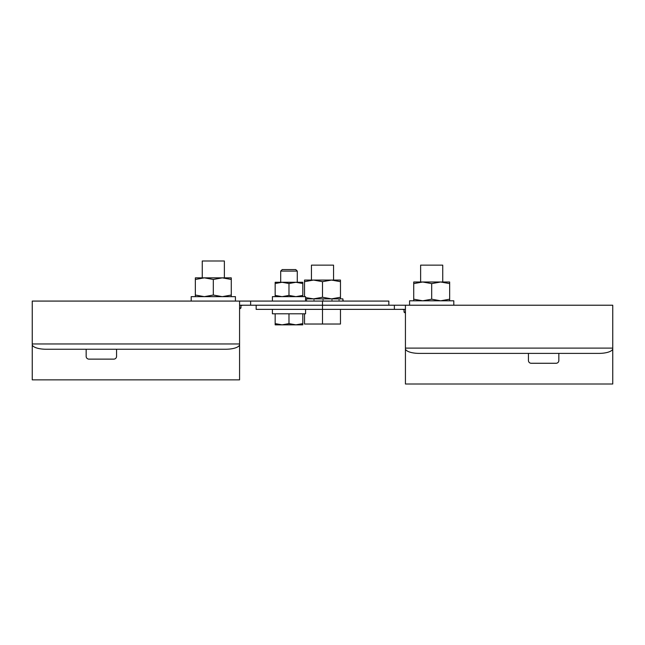 <?xml version="1.0" encoding="UTF-8"?>
<svg xmlns="http://www.w3.org/2000/svg" width="645" height="645" viewBox="0 0 645 645"><rect width="100%" height="100%" fill="white"/><g stroke="black" fill="none" stroke-linecap="round" stroke-linejoin="round"><path stroke-width="0.97" d="M32.25 344.511A13.819 4.725 0 0 0 46.069 349.243L225.75 349.243A13.819 4.725 180 0 0 239.569 344.511L239.569 379.857L32.25 379.857L32.25 301.078L322.5 301.078L322.5 309.366L256.154 309.366L256.154 305.222L394.369 305.222L394.369 309.366L405.431 309.366M405.431 305.222L405.431 348.115L612.75 348.115L612.75 348.663A13.819 4.725 180 0 1 598.931 353.387L419.25 353.387A13.819 4.725 0 0 1 405.431 348.663L405.431 384.009L612.75 384.009L612.75 305.222L394.369 305.222M304.529 313.793L304.529 324.024L322.5 324.024L322.5 309.366L394.369 309.366M528.44 353.387L528.44 360.507A2.765 2.765 0 0 0 531.206 363.272L556.079 363.272A2.765 2.765 0 0 0 558.844 360.507L558.844 353.387M404.044 309.705L402.117 309.366M405.431 348.663L405.431 348.115M331.522 298.869L332.022 299.417L331.522 298.869L322.532 298.869L323.081 299.417L322.532 298.869L313.534 298.869L314.034 299.417L313.534 298.869L306.665 298.869L306.665 299.417L305.569 298.869M342.721 298.869L342.834 299.417L342.721 298.869L338.73 298.869L339.068 299.417L338.73 298.869L332.022 298.869M343.229 301.078L342.834 298.869M313.534 301.078L314.034 300.522L314.034 301.078M322.532 301.078L323.081 300.522L322.911 301.078M323.081 301.078L323.081 300.522M331.522 301.078L332.022 300.522L332.022 301.078M338.73 301.078L339.068 300.522L339.068 301.078M342.721 301.078L342.834 300.522L342.834 301.078M306.311 301.078L306.665 300.522L306.665 301.078M323.081 299.417L322.911 298.869M304.529 281.672L313.518 280.067L304.529 280.067L304.529 296.652M305.569 297.595L313.518 298.869L322.5 297.264L331.482 298.869L340.471 297.264L340.471 281.672L331.482 280.067L313.518 280.067L322.5 281.672L322.5 297.264M322.5 281.672L331.482 280.067L340.471 280.067L340.471 281.672M340.471 298.869L340.471 297.264M311.446 280.067L311.446 265.143L333.554 265.143L333.554 280.067M322.5 324.024L340.471 324.024L340.471 309.366M288.984 323.613L282.075 324.846L275.165 323.613L275.165 324.846L295.894 324.846L288.984 323.613L288.984 313.793M275.165 313.793L275.165 323.613M302.803 323.613L295.894 324.846L302.803 324.846L302.803 313.793M297.281 271.094L280.696 271.094L282.228 269.562L295.749 269.562L297.281 271.094L297.281 282.276M322.5 301.078L388.846 301.078L388.846 305.222L239.569 305.222M250.631 301.078L250.631 305.222M86.156 349.243L86.156 356.363A2.765 2.765 0 0 0 88.921 359.128L113.794 359.128A2.765 2.765 0 0 0 116.56 356.363L116.56 349.243M242.883 305.222L240.956 305.553M239.569 344.511L239.569 301.078M275.165 283.518L282.075 282.276L275.165 282.276L275.165 295.418L282.075 296.652L288.984 295.418L295.894 296.652L302.803 295.418L302.803 283.518L295.894 282.276L282.075 282.276L288.984 283.518L288.984 295.418M288.984 283.518L295.894 282.276L302.803 282.276L302.803 283.518M302.803 296.652L302.803 295.418M275.165 296.652L275.165 295.418M272.4 301.078L272.4 296.652L305.569 296.652L305.569 301.078M239.569 307.963L240.956 307.963L240.956 305.222M202.256 277.858L202.256 260.991L224.371 260.991L224.371 277.858M195.346 279.462L204.328 277.858L195.346 277.858L195.346 295.047L204.328 296.652L213.31 295.047L222.291 296.652L231.281 295.047L231.281 279.462L222.291 277.858L204.328 277.858L213.31 279.462L213.31 295.047M213.31 279.462L222.291 277.858L231.281 277.858L231.281 279.462M231.281 296.652L231.281 295.047M195.346 296.652L195.346 295.047M191.194 301.078L191.194 296.652L235.425 296.652L235.425 301.078M272.4 309.366L272.4 313.793L305.569 313.793L305.569 309.366M409.575 305.222L409.575 300.804L453.806 300.804L453.806 305.222M404.044 309.366L404.044 312.107L405.431 312.107M420.629 282.002L420.629 265.143L442.744 265.143L442.744 282.002M413.719 283.606L422.709 282.002L413.719 282.002L413.719 299.199L422.709 300.804L431.69 299.199L440.672 300.804L449.654 299.199L449.654 283.606L440.672 282.002L422.709 282.002L431.69 283.606L431.69 299.199M431.69 283.606L440.672 282.002L449.654 282.002L449.654 283.606M449.654 300.804L449.654 299.199M413.719 300.804L413.719 299.199M32.25 343.97L239.569 343.97M280.696 271.094L280.696 282.276M239.569 309.019A44.231 44.231 0 0 0 240.948 307.963M404.052 312.107A44.231 44.231 0 0 0 405.431 313.172"/></g></svg>
